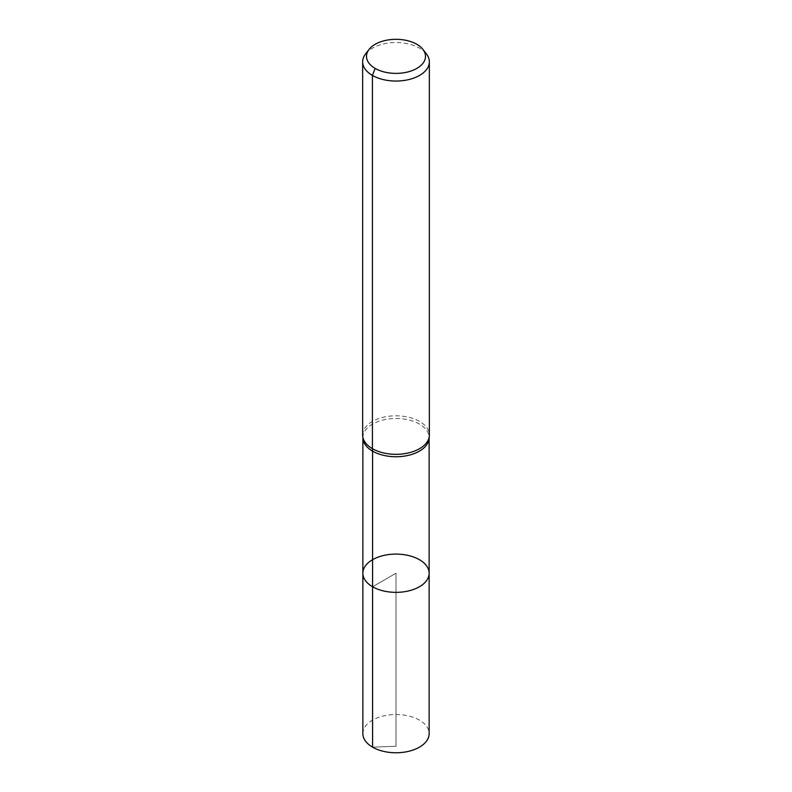 <?xml version="1.0" encoding="UTF-8"?>
<svg xmlns="http://www.w3.org/2000/svg" width="792" height="792" viewBox="0 0 792 792"><rect width="100%" height="100%" fill="white"/><g stroke="black" fill="none" stroke-linecap="round" stroke-linejoin="round"><path stroke-width="0.59" stroke-dasharray="3.96 2.97" d="M362.865 573.23A33.135 19.127 180 0 1 383.318 555.558A33.135 19.127 180 0 1 419.423 559.706A33.135 19.127 180 0 1 429.135 573.23M365.558 53.935A33.353 19.255 180 0 1 419.582 48.183A33.353 19.255 180 0 1 426.442 53.935M362.647 435.055A33.353 19.255 180 0 1 383.239 417.265A33.353 19.255 180 0 1 419.582 421.433A33.353 19.255 180 0 1 429.353 435.055M362.865 733.639A33.135 19.127 180 0 1 383.318 715.968A33.135 19.127 180 0 1 419.423 720.116A33.135 19.127 180 0 1 429.135 733.639M372.577 747.163L396 746.252L396 573.23L372.577 586.763L372.577 747.163L396 746.252L396 573.23L372.577 586.763M362.865 437.61A33.135 19.127 180 0 1 383.318 419.938A33.135 19.127 180 0 1 419.423 424.086A33.135 19.127 180 0 1 429.135 437.61"/><path stroke-width="1.19" d="M429.135 573.23A33.135 19.127 180 0 1 396 592.357A33.135 19.127 180 0 1 362.865 573.23A33.135 19.127 180 0 1 383.318 555.558A33.135 19.127 180 0 1 419.423 559.706A33.135 19.127 180 0 1 429.135 573.23A33.135 19.127 180 0 1 396 592.357A33.135 19.127 180 0 1 362.865 573.23L362.865 733.639A33.135 19.127 180 0 0 372.577 747.163A33.135 19.127 180 0 0 408.682 751.311A33.135 19.127 180 0 0 429.135 733.639L429.135 437.61A33.135 19.127 180 0 1 396 456.737A33.135 19.127 180 0 1 362.865 437.61L362.865 573.23M416.859 44.303A29.502 17.028 180 0 1 422.928 49.401A29.502 17.028 180 0 1 396 73.379A29.502 17.028 180 0 1 369.072 49.401A29.502 17.028 180 0 1 416.859 44.303M422.928 49.401L426.442 53.935A33.353 19.255 180 0 1 429.353 61.796A33.353 19.255 180 0 1 396 81.051A33.353 19.255 180 0 1 362.647 61.796A33.353 19.255 180 0 1 365.558 53.935L369.072 49.401M429.353 61.796L429.353 435.055A33.353 19.255 180 0 1 429.185 436.996A33.353 19.255 180 0 1 396 454.311A33.353 19.255 180 0 1 362.815 436.996A33.353 19.255 180 0 1 362.647 435.055L362.647 61.796M375.141 68.399L372.418 75.408L372.418 448.668A22.235 12.84 -60 0 1 372.577 451.143L372.577 747.163M429.185 436.996L429.135 437.61M362.815 436.996L362.865 437.61"/></g></svg>
